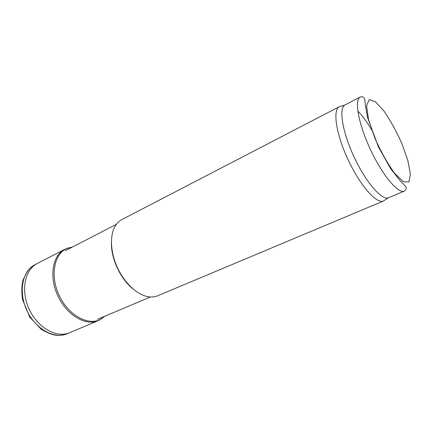 <?xml version="1.0" encoding="UTF-8"?>
<svg xmlns="http://www.w3.org/2000/svg" width="432" height="432" viewBox="0 0 432 432"><rect width="100%" height="100%" fill="white"/><g stroke="black" fill="none" stroke-linecap="round" stroke-linejoin="round"><path stroke-width="0.65" d="M339.347 106.682L121.873 219.58C119.043 221.054 116.721 223.393 114.917 226.595C109.598 236.066 110.506 252.931 117.601 268.061C124.686 283.198 137.063 294.689 147.739 296.665C151.357 297.329 154.64 297.043 157.583 295.812L383.303 201.074C376.461 203.969 360.148 185.576 348.224 160.024C336.226 134.514 332.537 110.203 339.142 106.801L341.01 106.213M384.95 200.011L383.524 200.988M404.347 191.095L388.373 197.807C381.802 200.54 365.915 182.353 354.191 157.232C342.392 132.143 338.585 108.297 344.893 104.998L360.277 97.016C354.116 99.689 358.36 123.822 370.478 149.602C382.525 175.414 398.353 194.119 404.347 191.095C405.799 190.242 406.361 189.005 406.037 187.396C405.815 186.57 404.006 184.513 400.604 181.224L390.787 168.885L378.427 146.907L367.421 117.056L365.38 105.349C365.121 101.498 364.732 99.079 364.203 98.091C363.172 96.811 361.865 96.449 360.277 97.016M357.793 111.002C362.383 115.738 367.043 122.072 371.774 130.016M132.705 288.689C120.528 278.899 111.148 258.876 111.424 243.254M68.807 247.801L64.638 249.367C52.51 255.382 48.859 276.901 57.91 296.023C66.809 315.22 85.676 326.187 98.064 320.717L101.93 318.519M407.808 160.353L401.787 143.348C396.398 131.312 390.523 120.625 384.156 111.289L375.532 101.806L369.198 99.635L366.59 105.759L368.539 119.47L374.873 138.105C380.959 151.729 387.504 163.42 394.502 173.173L403.304 181.769L408.899 181.888L410.4 174.096L407.808 160.353M34.889 264.73C22.372 270.88 18.139 292.043 26.903 310.549C35.51 329.125 54.481 339.422 67.219 333.742C65.146 334.827 61.679 335.362 56.83 335.345C52.58 334.962 47.309 332.888 41.024 329.135L29.776 317.131L22.518 299.581C21.487 292.167 21.622 285.746 22.939 280.319L27.205 271.404C30.283 267.791 32.843 265.567 34.889 264.73L37.217 263.536C24.694 269.649 20.482 290.86 29.279 309.436C37.919 328.082 56.911 338.423 69.628 332.716L67.219 333.742M72.409 247.061L67.9 248.103C54.405 252.698 49.572 275.211 59.162 295.434C68.564 315.749 88.954 326.446 101.12 319.021L104.809 316.224M344.893 104.998L339.142 106.801M388.373 197.807L383.303 201.074M97.438 319.334L150.428 296.989M65.302 250.733L116.386 224.321M64.638 249.367L37.217 263.536M98.064 320.717L69.628 332.716M72.376 247.077L66.652 248.465M104.776 316.24L100.04 319.75"/></g></svg>
